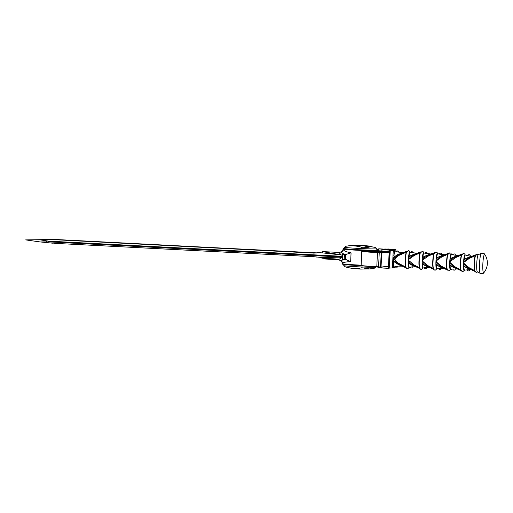 <?xml version="1.0" encoding="UTF-8"?>
<svg xmlns="http://www.w3.org/2000/svg" width="513" height="513" viewBox="0 0 513 513"><rect width="100%" height="100%" fill="white"/><g stroke="black" fill="none" stroke-linecap="round" stroke-linejoin="round"><path stroke-width="0.77" d="M366.795 247.343L365.75 246.74L366.827 247.304M372.618 246.965L372.028 246.772L372.618 246.965M368.36 245.951L373.458 247.151L366.16 245.721L361.19 245.477L370.174 246.849L367.019 247.587L362.582 247.766L359.26 246.458L350.257 245.477M350.7 245.413L361.306 245.31L368.584 245.984M351.565 268.312L360.164 269.094L369.136 268.863L366.045 268.235L361.639 267.78L358.215 268.517L350.668 268.145M372.759 268.568L368.052 269.056M370.989 268.844L371.585 268.754L370.989 268.844M364.711 268.786L365.801 268.414L364.666 268.748M407.181 251.139L406.046 251.921L406.334 252.197L400.518 254.73C398.114 255.621 396.222 257.122 394.843 259.219C396.023 261.412 397.767 263.034 400.076 264.092L405.636 267.004L400.916 265.144C397.979 263.996 395.812 262.015 394.426 259.212C396.074 256.506 398.415 254.679 401.455 253.717L406.636 251.947M420.974 251.851L411.266 255.41L408.534 257.34L408.386 259.264C410.265 256.994 412.555 255.384 415.254 254.429L419.833 252.64L420.121 252.915L414.318 255.436L408.803 259.386A7.528 1.007 93 0 0 408.778 259.937A7.528 1.007 93 0 0 408.752 260.489L413.876 264.811L419.422 267.709L419.115 267.933L414.716 265.862C412.112 264.734 409.983 262.977 408.329 260.598L408.29 262.489L410.438 264.317L420.121 268.716M434.767 252.563L425.065 256.122L422.327 258.058L422.18 259.976C424.059 257.706 426.348 256.096 429.048 255.141L433.626 253.351L433.908 253.627L428.111 256.147L422.597 260.097A7.535 1.007 93 0 0 422.565 260.649A7.535 1.007 93 0 0 422.545 261.2L427.669 265.529L433.216 268.421L432.901 268.645L428.509 266.574C425.905 265.452 423.776 263.695 422.116 261.309L422.084 263.201L424.238 265.035L433.908 269.428M436.383 260.809L435.986 260.687C437.845 258.417 440.141 256.808 442.841 255.852L447.413 254.063L447.702 254.339L441.911 256.853L436.383 260.809A7.535 1.007 93 0 0 436.358 261.361A7.535 1.007 93 0 0 436.332 261.912L441.469 266.241L447.003 269.133L446.695 269.357L442.302 267.286C439.699 266.164 437.563 264.407 435.909 262.021L435.877 263.913L438.038 265.753L447.702 270.139M450.177 261.521L449.779 261.399C451.639 259.129 453.928 257.52 456.634 256.564L461.206 254.781L461.488 255.057L455.704 257.564L450.177 261.521A7.535 1.007 93 0 0 450.145 262.072A7.535 1.007 93 0 0 450.125 262.624L455.262 266.959L460.796 269.838L460.482 270.069L456.095 268.004C453.492 266.875 451.357 265.118 449.696 262.733L449.664 264.625L451.831 266.471L461.488 270.851M463.964 262.233L463.566 262.111C465.432 259.841 467.721 258.231 470.427 257.276L474.993 255.493L475.282 255.769L469.504 258.276L463.964 262.233A7.535 1.007 93 0 0 463.938 262.784A7.535 1.007 93 0 0 463.912 263.336L469.062 267.671L474.583 270.55L474.275 270.774L469.889 268.716C467.279 267.587 465.15 265.83 463.489 263.445L463.457 265.336L465.631 267.19L475.282 271.569M398.056 266.132L395.824 266.504A1.173 1.173 0 0 0 398.062 266.132L401.57 266.151M395.812 266.504L394.407 266.895A7.952 1.064 -87 0 1 393.638 262.977L393.561 266.651L393.695 267.132L394.407 266.895M399.364 265.157L393.734 261.54L393.638 262.977A1.315 0.648 -177.3 0 0 392.637 263.451M410.073 267.113A1.173 1.173 0 0 0 412.381 266.805L409.451 267.254A7.528 1.007 93 0 1 408.733 263.464L408.29 262.489M413.157 265.869L408.733 263.464M426.681 267.491L424.36 267.735A1.173 1.173 0 0 0 425.739 268.671A1.173 1.173 0 0 0 426.688 267.491L429.15 267.574M424.366 267.735L423.238 267.966A7.535 1.007 93 0 1 422.52 264.176L422.084 263.201M426.951 266.58L422.52 264.176M440.988 268.19L438.66 268.37A1.173 1.173 0 0 0 440.051 269.415A1.173 1.173 0 0 0 441 268.19L442.937 268.286M440.744 267.292L436.306 264.888L435.877 263.913M455.307 268.908A1.173 1.173 0 0 1 454.076 270.171A1.173 1.173 0 0 1 452.96 269.011L456.73 268.998M452.966 269.011L450.818 269.396A7.535 1.007 93 0 1 450.1 265.599L449.664 264.625M454.537 268.01L450.1 265.599M469.581 269.639L470.517 269.71M467.272 269.678A1.173 1.173 0 0 0 468.677 270.89A1.173 1.173 0 0 0 469.619 269.639L464.611 270.107A7.535 1.007 93 0 1 463.887 266.305L463.457 265.336M468.331 268.722L463.887 266.305M398.723 252.159A1.173 1.173 0 0 0 396.517 251.575L398.716 252.152M393.048 254.807A1.315 0.571 2.7 0 0 394.003 255.314A7.952 1.064 -87 0 1 395.228 251.03L394.568 250.735L394.285 251.364L393.958 256.795L400.858 253.236M413.029 252.967A1.173 1.173 0 0 0 410.766 252.434L416.62 253.21M408.534 257.34L409.066 256.365L414.651 253.941M427.335 253.762A1.173 1.173 0 0 0 425.944 252.46A1.173 1.173 0 0 0 425.04 253.287L430.413 253.922M422.327 258.058L422.853 257.077L428.451 254.653M441.642 254.538A1.173 1.173 0 0 0 440.257 253.198A1.173 1.173 0 0 0 439.327 254.134L444.2 254.634M448.554 253.275L438.865 256.827L436.114 258.77L436.646 257.789L442.244 255.365M457.994 255.346L455.948 255.301A1.173 1.173 0 0 0 454.569 253.935A1.173 1.173 0 0 0 453.62 254.961L455.942 255.294M462.348 253.986L452.665 257.539L449.907 259.482L450.433 258.501L456.044 256.077M470.248 256.051L467.927 255.782A1.173 1.173 0 0 1 469.164 254.653A1.173 1.173 0 0 1 470.261 256.045L471.78 256.064M476.135 254.698L466.458 258.244L463.694 260.194L464.227 259.219L469.837 256.789M54.34 243.329L313.501 256.718A5.258 0.705 93 0 0 313.526 256.718M54.269 243.329L313.424 256.68A5.258 0.705 93 0 0 313.501 256.718L314.642 256.821A5.258 2.206 -83 0 0 314.931 256.808L313.424 256.68M342.408 255.461L341.28 254.942L322.279 252.864L317.072 252.595L316.765 252.992L313.59 253.095L52.672 239.603M344.601 248.549A16.102 0.532 2.7 0 0 358.504 249.735A16.102 0.532 2.7 0 0 376.766 250.062L376.831 248.754A16.102 0.532 2.7 0 1 358.561 248.42A16.102 0.532 2.7 0 1 344.659 247.234L344.601 248.549M419.666 267.953L419.115 267.933L420.102 268.684M420.852 251.902L419.833 252.64L420.423 252.665M408.803 259.386L408.386 259.264M405.879 267.241L405.321 267.222L406.309 267.972M433.459 268.665L432.901 268.645L433.889 269.396M434.646 252.614L433.626 253.351L434.216 253.377M422.597 260.097L422.18 259.976M447.246 269.37L446.695 269.357L447.682 270.107M448.439 253.332L447.413 254.063L448.003 254.095M461.04 270.082L460.482 270.069L461.469 270.819M462.226 254.044L461.206 254.781L461.796 254.807M474.826 270.793L474.275 270.774L475.262 271.531M476.019 254.756L474.993 255.493L475.583 255.519M477.404 271.89A8.663 1.161 -87 0 1 476.744 263.483A8.663 1.161 -87 0 1 478.296 254.615A8.663 1.161 -87 0 1 478.321 254.608L481.322 253.409A10.036 1.347 -87 0 0 479.533 263.676A10.036 1.347 -87 0 0 480.283 273.403L477.404 271.89M484.804 254.48A15.287 15.287 0 0 1 483.862 272.698A9.266 1.244 -87 0 1 482.855 263.823A9.266 1.244 -87 0 1 484.804 254.48L484.804 254.48C483.977 254.23 485.413 253.153 481.322 253.409M384.692 249.004L393.163 249.292A43.207 1.43 2.7 0 0 388.309 249.356L385.083 249.145M394.843 259.219L393.618 259.187L394.17 261.367L396.639 263.599L406.328 268.004M436.114 258.77L435.973 260.687A7.9 1.058 -87 0 0 435.954 261.354A7.9 1.058 -87 0 0 435.922 262.021L436.332 261.912M449.907 259.482L449.76 261.399A7.9 1.058 -87 0 0 449.741 262.066A7.9 1.058 -87 0 0 449.715 262.733L450.125 262.624M463.694 260.194L463.553 262.111A7.9 1.058 -87 0 0 463.534 262.778A7.9 1.058 -87 0 0 463.502 263.445L463.912 263.336M378.318 250.684A16.204 0.539 2.7 0 1 378.466 250.722L378.318 250.677A17.679 0.584 -177.3 0 1 358.266 250.299A17.679 0.584 -177.3 0 1 342.998 248.997L343.133 249.568C343.915 250.921 346.564 252.011 351.072 252.845L345.73 254.506L343.389 253.813M345.281 254.499L344.441 254.461L344.21 259.251L345.499 259.334L350.655 261.617C346.102 261.822 343.377 262.38 342.485 263.304L342.306 263.695A17.679 0.584 2.7 0 0 357.574 264.997A17.679 0.584 2.7 0 0 361.139 265.17M53.442 239.654L25.65 239.892L55.25 239.468L314.495 252.858A5.258 0.705 93 0 0 314.469 252.864A5.258 0.705 93 0 0 314.424 252.883L314.982 252.986M40.437 239.937L48.78 241.148L342.37 256.308M342.312 257.603L321.997 258.847L338.574 259.706L341.145 257.84L322.061 257.558L314.931 256.808M338.574 259.706L340.568 260.649L345.057 259.296M338.913 252.428L322.344 251.569L341.28 254.942L338.913 252.428L340.972 252.037C342.254 251.703 342.973 250.883 343.133 249.568M343.389 253.845L340.972 252.037M341.139 251.954L339.753 252.216M370.168 251.736L370.373 250.908A17.679 0.584 2.7 0 0 378.312 250.793L378.081 250.184L376.773 249.869A17.153 0.571 2.7 0 1 358.363 249.76A17.153 0.571 2.7 0 1 344.608 248.35L343.409 248.484L342.998 248.997M370.373 250.908L374.593 251.126L374.612 251.87M374.593 251.126L381.8 251.485M381.736 251.139L378.241 250.87M388.142 249.825L393.131 250.254A61.522 2.039 -177.3 0 1 395.773 249.741L393.279 249.562A43.079 1.43 2.7 0 0 391.541 249.568L392.516 249.831L390.335 249.722M394.125 259.206L393.035 259.161M397.62 254.621L394.375 257.026L393.618 259.187L392.907 259.161L393.958 256.795L394.375 257.026M393.715 267.126L392.618 267.773L392.535 265.631M393.15 252.537L393.452 250.184L394.324 250.017L394.606 250.754M384.384 249.177L378.556 248.914L378.466 250.754L381.743 250.998M386.436 249.164L388.219 249.209L387.77 249.478L390.124 250.017L389.694 250.1L388.925 266.382L389.316 251.928L367.039 251.562C363.493 251.274 362.351 251.069 363.627 250.953L363.48 250.94C358.69 251.017 365.096 251.902 377.401 252.325L381.717 253.018L381.204 252.992L380.537 267.061L381.05 267.087L376.722 266.766C364.474 266.343 357.984 265.452 362.794 265.381M377.709 266.811L377.901 267.433L380.967 267.536M382.621 251.78L382.845 251.415L382.429 251.761M378.53 249.408L376.798 249.363L378.53 249.408M376.792 249.536L378.523 249.6M378.523 249.568L376.792 249.498L378.523 249.568M376.798 249.414L378.53 249.453M384.57 249.177L384.692 249.651L384.506 249.318L383.493 249.684M387.777 249.459L391.631 249.908M387.738 249.19L385.654 249.126M387.745 248.978L391.964 249.228L388.309 249.247M378.28 251.229L378.19 250.889A10.132 0.333 -177.3 0 1 381.736 251.223M382.967 252.293L381.448 252.191L383.968 252.287L381.525 252.595L365.057 251.453C370.636 251.934 379.594 252.088 378.427 251.806L377.536 251.736A35.192 1.167 2.7 0 0 383.653 251.691L387.495 251.902C382.204 251.832 380.101 251.941 381.185 252.229L383.14 252.447M388.296 266.362L388.63 266.375L388.546 268.209L381.191 267.953L389.162 268.254M382.685 252.428L383.083 252.441M389.13 268.254L388.764 268.325M389.995 249.882A43.342 1.436 -177.3 0 1 387.725 249.472L387.79 249.504M385.552 249.164L387.604 249.324M388.944 249.837L385.487 249.164M385.372 249.684L385.455 249.305M381.723 251.428A10.132 0.333 -177.3 0 1 381.557 251.434L371.887 251.094M389.598 249.825L391.066 250.017M390.008 249.728L388.828 249.754M391.605 249.709L391.541 249.568A43.079 1.43 -177.3 0 0 390.136 249.581A43.079 1.43 2.7 0 0 389.944 249.587A43.079 1.43 -177.3 0 0 388.649 249.619A43.079 1.43 2.7 0 0 388.424 249.626M378.78 248.792L385.475 249.209M394.426 250.652L394.42 250.639A1.315 1.225 154.5 0 1 394.324 250.017A61.387 2.033 2.7 0 1 395.895 249.876L395.824 251.287M395.1 266.683L395.061 267.465A61.387 2.033 -177.3 0 0 393.497 267.6A1.315 1.193 27 0 1 393.561 267.19M394.285 251.364A1.315 1.206 13.9 0 1 393.452 250.184A61.387 2.033 2.7 0 0 393.24 250.325L392.426 267.978L389.175 268.049L392.426 267.985L393.253 250.395L390.271 250.344L389.207 268.043M392.432 267.876A61.387 2.033 -177.3 0 1 392.618 267.773A1.315 1.238 169.5 0 1 393.561 266.651M394.17 261.367L393.734 261.54L392.907 259.161M408.329 260.598L408.342 260.591A7.9 1.058 -87 0 1 408.374 259.931A7.9 1.058 -87 0 1 408.406 259.257M407.284 251.075L406.674 251.883A7.964 1.064 93 0 0 406.482 252.351A7.964 1.064 93 0 0 405.494 259.514A7.964 1.064 93 0 0 405.738 266.741C406.399 268.434 407.13 269.062 407.931 268.626L409.374 267.279M422.116 261.309L422.135 261.303A7.9 1.058 -87 0 1 422.161 260.642A7.9 1.058 -87 0 1 422.199 259.976M421.07 251.787L420.468 252.601A7.958 1.064 93 0 0 420.269 253.069A7.958 1.064 93 0 0 419.288 260.226A7.958 1.064 93 0 0 419.525 267.446C420.192 269.145 420.923 269.774 421.718 269.338L423.161 267.998M434.864 252.499L434.255 253.313A7.958 1.064 93 0 0 434.056 253.788A7.958 1.064 93 0 0 433.075 260.937A7.958 1.064 93 0 0 433.312 268.152C433.979 269.857 434.71 270.492 435.511 270.05L436.954 268.709M448.657 253.217L448.048 254.025A7.958 1.064 93 0 0 447.843 254.506A7.958 1.064 93 0 0 446.868 261.649A7.958 1.064 93 0 0 447.105 268.857C447.772 270.575 448.503 271.204 449.305 270.761L450.741 269.421M462.444 253.929L461.835 254.743A7.958 1.064 93 0 0 461.636 255.224A7.958 1.064 93 0 0 460.661 262.361A7.958 1.064 93 0 0 460.892 269.562C461.559 271.287 462.296 271.922 463.092 271.473L464.534 270.139M476.237 254.64L475.628 255.455A7.958 1.064 93 0 0 475.423 255.949A7.958 1.064 93 0 0 474.448 263.079A7.958 1.064 93 0 0 474.685 270.268C475.365 272.005 476.102 272.647 476.885 272.185L477.603 271.858M422.545 261.2L422.135 261.303M408.752 260.489L408.342 260.591M389.611 251.934L389.399 250.094L382.031 249.716L381.941 251.646M343.062 249.562A2.629 2.616 86.9 0 1 340.799 252.056L341.03 251.986M344.441 254.461L342.53 254.14L343.364 253.89M344.21 259.251L342.286 259.302L342.652 254.05M342.402 259.379L343.101 259.552M48.78 241.148L48.741 241.899L342.338 257.064M48.741 241.899L40.341 241.963L53.269 243.239M25.65 239.892L40.341 241.963M322.344 251.569L322.279 252.864M321.997 258.847L322.061 257.558M315.104 253.082A5.258 2.18 -93.3 0 0 314.668 253.005L314.668 253.005A5.258 2.18 -93.3 0 0 314.54 253.018M52.493 239.558A5.258 2.963 88.2 0 1 52.768 239.584L53.102 239.603M314.495 252.858L315.45 252.871A5.258 3.392 88.2 0 0 315.085 252.915L316.867 252.858M342.485 263.304C342.447 261.97 341.812 261.085 340.568 260.649L341.491 261.13A2.629 2.61 130.1 0 0 341.273 260.963M342.415 263.259A2.629 2.61 130.1 0 0 341.491 261.13L342.331 263.124M359.26 246.458L361.306 245.31M359.754 269.017L358.215 268.517M352.899 268.466L347.397 267.491L345.05 266.728L343.793 265.612A16.102 0.532 2.7 0 0 357.696 266.792A16.102 0.532 2.7 0 0 375.958 267.126L375.978 266.741M436.306 264.888A7.535 1.007 93 0 0 437.031 268.684L438.66 268.37M410.945 252.46L410.227 252.223A7.528 1.007 93 0 0 409.066 256.365M425.194 253.307L424.014 252.935A7.535 1.007 93 0 0 422.853 257.077M439.468 254.147L437.807 253.646A7.535 1.007 93 0 0 436.646 257.789M453.748 254.967L451.594 254.358A7.535 1.007 93 0 0 450.433 258.501M468.042 255.782L465.387 255.064A7.535 1.007 93 0 0 464.227 259.219M342.306 263.695L342.588 264.208L344.326 264.554L361.723 265.708A17.153 0.571 -177.3 0 1 357.619 265.51A17.153 0.571 -177.3 0 1 344.467 264.08M314.225 253.018L55.372 239.5M464.611 270.107L464.528 270.107A7.9 1.058 -87 0 1 464.233 270.46A7.9 1.058 -87 0 1 463.47 265.375M463.714 260.155A7.9 1.058 -87 0 1 464.977 254.679A7.9 1.058 -87 0 1 465.31 255.064M450.818 269.396L450.735 269.389A7.9 1.058 -87 0 1 450.44 269.742A7.9 1.058 -87 0 1 449.677 264.663M449.927 259.443A7.9 1.058 -87 0 1 451.183 253.967A7.9 1.058 -87 0 1 451.523 254.352M437.031 268.684L436.948 268.677A7.9 1.058 -87 0 1 436.653 269.03A7.9 1.058 -87 0 1 435.89 263.951M436.133 258.725A7.9 1.058 -87 0 1 437.397 253.255A7.9 1.058 -87 0 1 437.73 253.64L437.807 253.646M423.238 267.966L423.154 267.966A7.9 1.058 -87 0 1 422.859 268.318A7.9 1.058 -87 0 1 422.096 263.24M422.346 258.013A7.9 1.058 -87 0 1 423.603 252.543A7.9 1.058 -87 0 1 423.937 252.928L424.014 252.935M409.451 267.254L409.368 267.247A7.9 1.058 -87 0 1 409.066 267.606A7.9 1.058 -87 0 1 408.31 262.534M408.553 257.302A7.9 1.058 -87 0 1 409.81 251.832A7.9 1.058 -87 0 1 410.15 252.216L409.509 251.081L408.457 250.633L406.482 252.351M382.813 252.261L381.448 252.191M380.928 252.55L382.32 252.614M363.48 250.94L363.454 250.94C360.601 251.101 362.37 251.152 361.793 251.28L361.133 265.349L362.358 265.817L380.659 267.247M381.717 253.018L381.05 267.087L388.488 266.183L389.149 252.114L381.717 253.018M405.847 267.151A0.526 0.513 -30.5 0 0 405.636 267.004A7.618 1.02 -87 0 1 405.187 259.751A7.618 1.02 -87 0 1 406.334 252.197A0.526 0.5 29.1 0 0 406.604 252.018M419.634 267.863A0.526 0.513 -30.5 0 0 419.422 267.709A7.618 1.02 -87 0 1 418.98 260.469A7.618 1.02 -87 0 1 420.121 252.915A0.526 0.5 29.1 0 0 420.397 252.736M433.427 268.568A0.526 0.513 -30.5 0 0 433.216 268.421A7.618 1.02 -87 0 1 432.767 261.181A7.618 1.02 -87 0 1 433.908 253.627A0.526 0.5 29 0 0 434.184 253.448M447.214 269.28A0.526 0.513 -30.4 0 0 447.003 269.133A7.612 1.02 -87 0 1 446.56 261.893A7.612 1.02 -87 0 1 447.702 254.339A0.526 0.5 29 0 0 447.971 254.166M461.007 269.992A0.526 0.513 -30.4 0 0 460.796 269.838A7.612 1.02 -87 0 1 460.353 262.605A7.612 1.02 -87 0 1 461.488 255.057A0.526 0.5 29 0 0 461.764 254.878M474.794 270.704A0.526 0.513 -30.4 0 0 474.583 270.55A7.612 1.02 -87 0 1 474.14 263.316A7.612 1.02 -87 0 1 475.282 255.769A0.526 0.5 29 0 0 475.551 255.589M351.072 252.845L350.655 261.617M381.852 251.633L370.2 251.037M371.553 250.947A16.204 0.539 2.7 0 0 378.19 250.889M389.027 249.805L384.384 249.632L388.976 249.946M381.082 267.946L380.979 267.247L381.082 267.946M388.925 266.382L388.739 268.337L381.191 267.953M388.559 268.337L389.271 268.132M390.297 250.209L389.175 268.049M389.046 267.914L389.88 250.325M388.014 249.542L388.303 249.485A43.207 1.43 -177.3 0 1 393.157 249.427L395.773 249.741M381.21 267.222L380.954 267.805M388.309 266.536L387.283 266.484M382.845 251.415L389.008 251.736M378.511 249.793L376.779 249.722M385.006 249.151L385.116 249.671M395.215 266.651L394.946 267.587A61.522 2.039 2.7 0 0 392.426 267.921M382.057 249.581L381.717 251.652L381.948 249.568M384.705 249.446L383.891 249.6M381.73 251.37A9.997 0.333 2.7 0 0 378.286 251.037A16.339 0.539 -177.3 0 1 376.215 251.139M381.39 252.819L379.248 252.633L378.581 266.702L380.896 267.26L388.328 266.356M379.434 252.46L377.465 252.518L376.798 266.587L378.729 266.895M377.401 252.325L377.465 252.518C365.012 252.095 358.427 251.19 363.307 251.114M362.64 265.183C357.76 265.259 364.352 266.164 376.798 266.587L376.722 266.766M381.653 252.601L380.274 252.441M381.396 252.588L381.435 252.249M381.005 252.556L381.185 252.229M384.141 251.896L383.82 251.889A35.371 1.173 -177.3 0 1 382.974 251.909M382.563 251.921A35.371 1.173 -177.3 0 1 378.632 251.941M378.639 252.313L372.509 252.063M382.903 252.492L381.698 252.261M381.544 252.826L389.598 252.12M388.296 266.356L380.922 267.254M382.801 251.607L375.401 251.877M388.488 266.183L388.937 266.189M380.954 252.55L364.352 251.441M378.427 251.806L377.6 251.934M387.495 251.902L380.287 252.268M392.4 267.959L395.177 267.446M385.41 249.235L386.43 249.164M381.807 249.696L383.429 249.273M345.499 259.334L345.73 254.506M342.71 254.198L342.472 259.283M46.33 241.854L46.375 240.905M372.38 268.658L369.758 268.966M355.676 268.767L354.323 268.632M373.746 247.009L375.574 247.632L376.831 248.754M412.343 266.805L415.357 266.863M398.704 252.146L402.833 252.499M396.709 251.607L395.228 251.03M343.793 265.612L343.845 264.496M478.488 254.666L477.007 254.224L475.423 255.949M461.636 255.224L463.624 253.486L464.675 253.935L465.317 255.032M447.843 254.506L449.83 252.774L450.882 253.223L451.523 254.32M434.056 253.788L436.044 252.063L437.095 252.505L437.73 253.608M420.269 253.069L422.25 251.351L423.302 251.793L423.943 252.903M382.288 252.614L383.929 252.293M363.8 251.146L363.467 250.94M407.065 251.19L397.562 254.653M396.004 249.857L395.94 251.332M377.427 251.819L363.486 251.267M371.566 250.953L382.114 251.383M391.143 249.998L391.515 249.927M390.104 249.946L391.15 250.004M391.624 249.908L392.067 249.818M392.618 249.709L392.952 249.645M388.655 249.619L392.548 249.728M390.143 249.581L392.631 249.709M389.457 268.055L392.426 267.985M483.862 272.698C483.015 272.858 484.336 274.077 480.283 273.403M351.322 245.387L346.057 246.227L344.659 247.234M360.947 269.094L370.123 268.908M372.444 268.62L374.567 268.132L375.958 267.126M342.472 254.102L342.229 259.328M316.854 252.877L54.602 239.629M54.551 239.622L52.39 239.597M315.45 252.871L316.893 252.826M316.624 257.058L314.642 256.821M341.299 251.934L340.985 251.992C341.446 251.479 342.363 252.3 342.973 249.575L342.973 249.575"/></g></svg>
